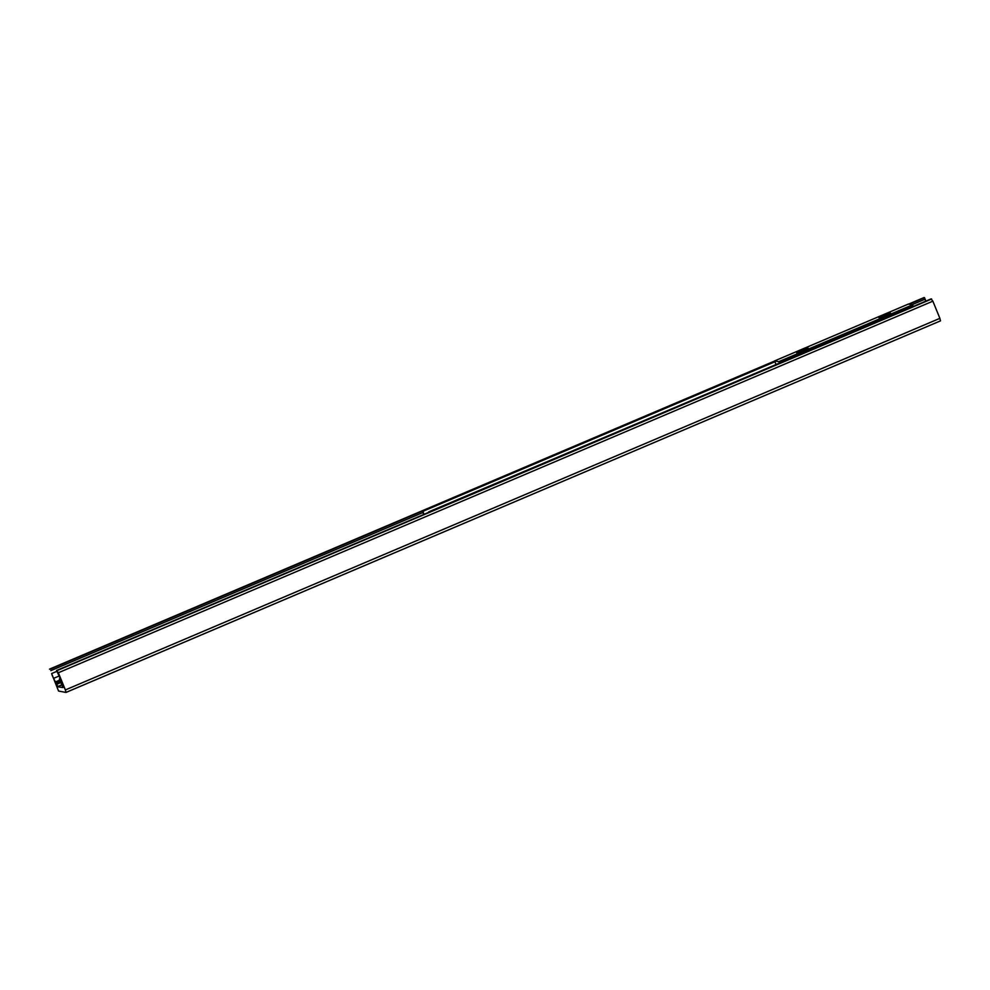 <?xml version="1.0" encoding="UTF-8"?>
<svg xmlns="http://www.w3.org/2000/svg" width="990" height="990" viewBox="0 0 990 990"><rect width="100%" height="100%" fill="white"/><g stroke="black" fill="none" stroke-linecap="round" stroke-linejoin="round"><path stroke-width="1.49" d="M65.365 689.931L65.984 692.443L58.559 691.032L51.616 673.571A4.517 0.656 -113 0 0 53.571 678.36L58.014 686.837L62.939 687.543L60.551 679.697A4.517 0.656 -113 0 0 58.596 674.92L56.541 670.49L58.348 672.755L65.365 689.931L939.881 318.347L932.865 301.17L931.058 298.906L56.541 670.49L931.083 298.906M66.008 692.406L940.5 320.859L939.881 318.347M925.885 301.108L923.992 297.582M801.343 350.151L808.162 348.072L796.702 352.749L801.343 350.151M883.649 315.179L890.468 313.1L879.009 317.778L883.649 315.179M775.925 364.332L774.626 360.892L778.746 361.684L779.402 362.86M913.324 306.442L912.495 304.846L908.375 304.066L774.638 360.892L908.375 304.066M423.46 510.852L423.25 512.412L423.46 510.852L774.749 361.598M774.836 361.796L423.856 510.927M423.25 512.412L424.029 514.342M428.707 511.867L911.406 307.259M429.103 511.941L911.109 307.135M422.854 512.337L423.732 514.466M924.054 297.557L908.634 304.103L924.016 297.557M49.5 669.141L774.601 361.041L49.537 669.141M924.611 297.668L909.191 304.215M774.675 361.362L50.082 669.252M925.304 299.079L911.976 304.747M422.94 512.535L50.787 670.663M56.777 671.393L51.616 673.571M59.128 675.997L53.571 678.36M59.821 680.08L55.452 681.937M60.328 681.306L56.009 683.149M60.835 682.568L56.517 684.399M61.776 684.845L57.754 686.553M61.788 684.894L57.841 686.565M57.977 686.59L61.813 684.956L57.903 686.664M931.627 299.005L57.111 670.589M932.865 301.17L58.348 672.755M913.114 305.922L779.365 362.761M912.495 304.846L778.746 361.684M62.593 685.909A6.782 0.656 157.8 0 1 62.283 685.909A6.782 0.656 157.8 0 1 62.184 685.847L59.425 679.078A6.782 0.656 -22.2 0 0 60.353 679.053M60.242 678.732A6.497 0.631 157.8 0 1 60.068 678.224L59.425 679.078M940.5 320.859L65.984 692.443"/></g></svg>
